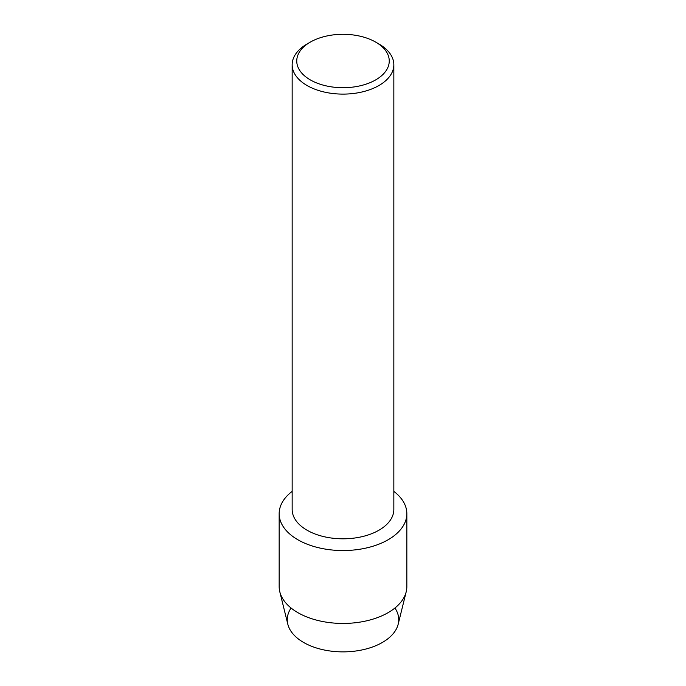 <?xml version="1.0" encoding="UTF-8"?>
<svg xmlns="http://www.w3.org/2000/svg" width="686" height="686" viewBox="0 0 686 686"><rect width="100%" height="100%" fill="white"/><g stroke="black" fill="none" stroke-linecap="round" stroke-linejoin="round"><path stroke-width="1.03" d="M394.93 608.019A55.729 32.173 180 0 1 382.402 642.448A55.729 32.173 180 0 1 312.533 646.641A55.729 32.173 180 0 1 291.07 608.019M375.705 42.12L378.955 43.998A50.841 29.352 180 0 1 393.841 64.758L393.841 509.449A50.841 29.352 180 0 1 378.955 530.209A50.841 29.352 180 0 1 323.543 536.572A50.841 29.352 180 0 1 292.159 509.449L292.159 64.758A50.841 29.352 180 0 1 307.045 43.998L310.295 42.12A46.245 26.703 180 0 1 375.705 42.12A46.245 26.703 180 0 1 375.705 79.885A46.245 26.703 180 0 1 310.295 79.885A46.245 26.703 180 0 1 310.295 42.12L307.045 43.998M388.147 539.745A63.841 36.864 180 0 1 301.025 541.451A63.841 36.864 180 0 1 292.159 491.39A63.841 36.864 180 0 0 279.159 513.685A63.841 36.864 180 0 0 318.57 547.737A63.841 36.864 180 0 0 388.147 539.745A63.841 36.864 180 0 0 393.841 491.39A63.841 36.864 180 0 1 406.841 513.685A63.841 36.864 180 0 1 388.147 539.745M393.841 64.758A50.841 29.352 180 0 1 378.955 85.51A50.841 29.352 180 0 1 323.543 91.873A50.841 29.352 180 0 1 292.159 64.758M406.841 513.685L406.841 586.581A63.841 36.864 180 0 1 406.198 591.795L398.172 624.251A55.729 32.173 180 0 1 382.402 642.448A55.729 32.173 180 0 1 325.378 650.225A55.729 32.173 180 0 1 287.828 624.251L279.802 591.795A63.841 36.864 180 0 1 279.159 586.581L279.159 513.685M406.198 591.795A63.841 36.864 180 0 1 388.147 612.641A63.841 36.864 180 0 1 322.814 621.55A63.841 36.864 180 0 1 279.802 591.795"/></g></svg>
